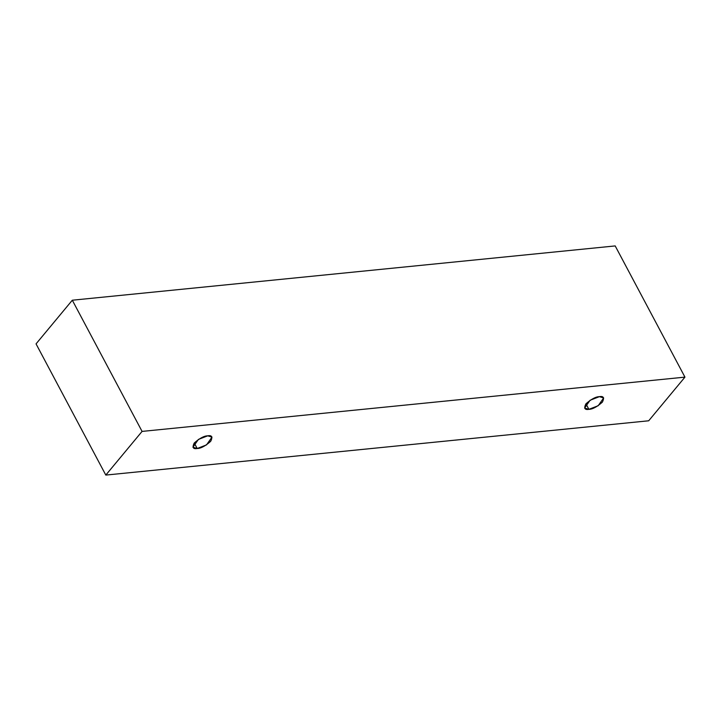 <?xml version="1.0" encoding="UTF-8"?>
<svg xmlns="http://www.w3.org/2000/svg" width="721" height="721" viewBox="0 0 721 721"><rect width="100%" height="100%" fill="white"/><g stroke="black" fill="none" stroke-linecap="round" stroke-linejoin="round"><path stroke-width="1.08" d="M615.193 245.924L72.307 300.215L142.073 431.41L684.95 377.128L615.193 245.924L684.95 377.128L648.693 420.785L105.807 475.076L142.073 431.41L72.307 300.215L36.05 343.872L105.807 475.076L36.05 343.872L72.307 300.215L615.193 245.924M684.95 377.128L142.073 431.41L105.807 475.076L648.693 420.785L684.95 377.128M588.877 409.33C584.704 410.078 583.722 408.239 585.948 403.814C591.337 399.074 595.825 396.685 599.403 396.658C603.576 395.91 604.558 397.749 602.341 402.174C596.943 406.923 592.455 409.303 588.877 409.33L598.205 405.725L603.657 397.938L599.403 396.658L590.075 400.263L584.623 408.059L588.877 409.33L585.948 403.814L588.877 409.33M197.203 448.498C193.03 449.246 192.047 447.408 194.273 442.982C199.663 438.233 204.151 435.854 207.729 435.826C211.902 435.078 212.884 436.917 210.667 441.342C205.269 446.083 200.78 448.471 197.203 448.498L206.53 444.893L211.983 437.097L207.729 435.826L198.401 439.431L192.949 447.218L197.203 448.498L194.273 442.982L197.203 448.498"/></g></svg>
